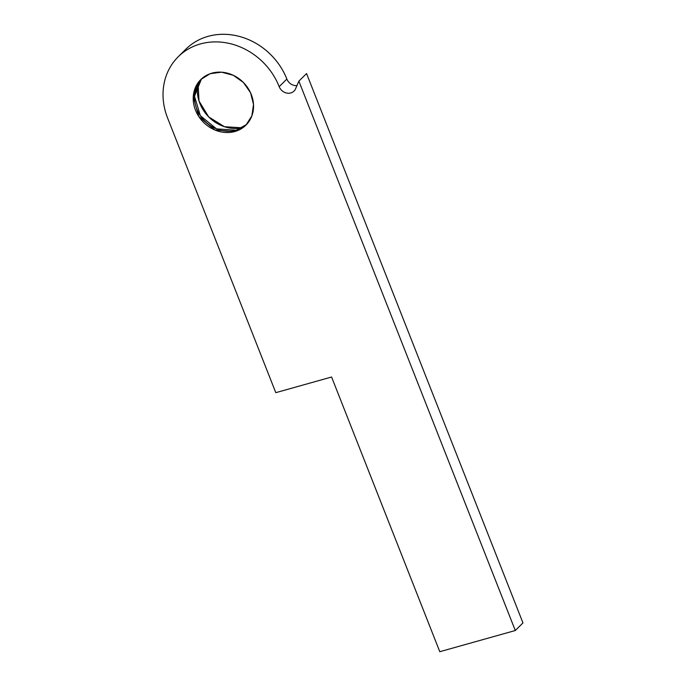 <?xml version="1.0" encoding="UTF-8"?>
<svg xmlns="http://www.w3.org/2000/svg" width="686" height="686" viewBox="0 0 686 686"><rect width="100%" height="100%" fill="white"/><g stroke="black" fill="none" stroke-linecap="round" stroke-linejoin="round"><path stroke-width="1.03" d="M182.304 53.131A64.158 56.381 45.3 0 1 238.274 36.144A64.158 56.381 45.3 0 1 286.868 79.07A9.433 8.292 -134.7 0 0 296.944 85.621A9.433 8.292 45.3 0 1 286.868 79.07L279.185 86.668A9.433 8.292 -134.7 0 0 294.028 91.075A9.433 8.292 -134.7 0 0 295.829 88.194L298.882 81.145L306.565 73.548L522.964 622.922L306.565 73.548L298.882 81.145L295.829 88.194A9.433 8.292 45.3 0 1 287.726 93.219A9.433 8.292 45.3 0 1 279.185 86.668L286.868 79.07A64.158 56.381 -134.7 0 0 185.94 49.126L178.257 56.724A64.158 56.381 45.3 0 1 279.185 86.668A64.158 56.381 -134.7 0 0 200.389 43.955A64.158 56.381 -134.7 0 0 167.581 117.983A64.158 56.381 45.3 0 1 178.257 56.724M198.091 83.435A35.852 31.505 -134.7 0 0 208.673 116.886A35.852 31.505 -134.7 0 0 242.012 127.81L224.433 126.713L208.673 116.886L199.009 101.022L198.091 83.435M167.581 117.983L275.789 392.666L331.587 377.017L439.795 651.7L515.289 630.52L298.882 81.145L515.289 630.52L522.964 622.922L515.289 630.52L439.795 651.7L331.587 377.017L275.789 392.666L167.581 117.983M234.886 131.515A32.079 28.195 45.3 0 1 193.478 94.514A32.079 28.195 45.3 0 1 241.798 80.957A32.079 28.195 45.3 0 1 234.886 131.515L245.948 125.126L251.899 115.805L253.511 104.426L250.536 92.73L243.427 82.5L233.266 75.28L221.604 72.184L210.208 73.676L200.827 79.525L193.255 96.829L198.786 116.517L215.018 130.04L234.886 131.515L236.164 130.246L216.527 128.865L200.346 115.677L194.507 96.272L201.478 78.907A32.079 28.195 -134.7 0 0 200.346 115.677A32.079 28.195 -134.7 0 0 236.164 130.246L234.886 131.515M246.583 124.483L236.164 130.246A32.079 28.195 -134.7 0 0 246.583 124.483"/></g></svg>
